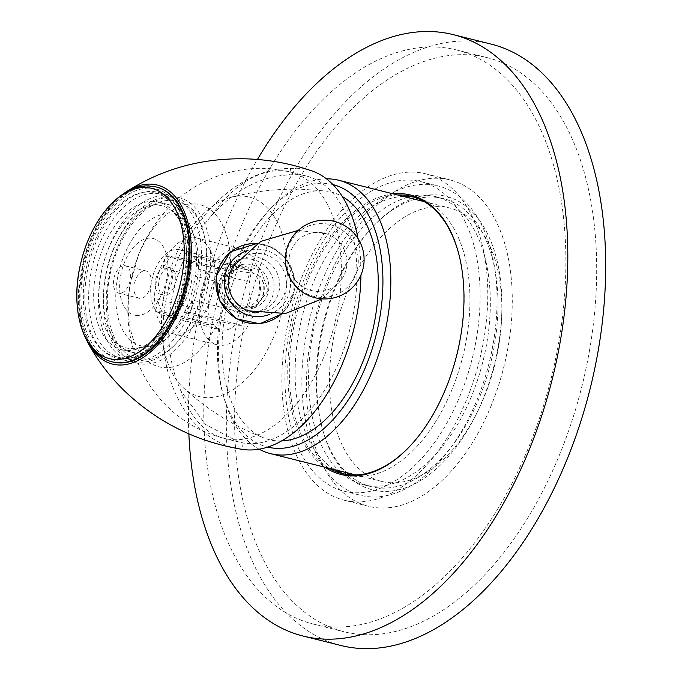<?xml version="1.0" encoding="UTF-8"?>
<svg xmlns="http://www.w3.org/2000/svg" width="682" height="682" viewBox="0 0 682 682"><rect width="100%" height="100%" fill="white"/><g stroke="black" fill="none" stroke-linecap="round" stroke-linejoin="round"><path stroke-width="0.51" stroke-dasharray="3.41 2.56" d="M326.499 178.846A140.876 81.61 -76 0 0 272.408 206.714A140.876 81.61 -76 0 0 224.31 399.013A140.876 81.61 -76 0 0 259.143 449.191M391.792 482.779A140.876 81.61 104 0 1 381.46 481.373A140.876 81.61 104 0 1 334.461 333.643A140.876 81.61 104 0 1 439.498 206.629A140.876 81.61 104 0 1 449.83 208.036A140.876 81.61 104 0 1 496.828 355.774A140.876 81.61 104 0 1 391.792 482.779M589.674 349.491A295.843 171.378 104 0 1 343.856 631.711A295.843 171.378 104 0 1 241.616 339.926A295.843 171.378 104 0 1 487.434 57.706A295.843 171.378 104 0 1 589.674 349.491M456.625 49.999A295.843 171.378 -76 0 1 558.856 341.784A295.843 171.378 104 0 1 313.038 624.004A295.843 171.378 104 0 1 210.806 332.219A295.843 171.378 -76 0 1 456.625 49.999L487.434 57.706M344.009 500.179A168.207 97.441 104 0 0 483.777 339.721A168.207 97.441 -76 0 0 425.653 173.816A168.207 97.441 -76 0 0 285.886 334.282A168.207 97.441 104 0 0 344.009 500.179L368.519 506.308A168.207 97.441 104 0 1 310.395 340.412A168.207 97.441 -76 0 1 450.154 179.946A168.207 97.441 -76 0 1 508.286 345.851A168.207 97.441 104 0 1 368.519 506.308M320.335 340.685A151.302 87.646 -76 0 0 323.08 431.28A151.302 87.646 -76 0 0 413.624 484.373A151.302 87.646 -76 0 0 498.346 345.578A151.302 87.646 -76 0 0 471.381 210.926A151.302 87.646 -76 0 0 374.742 224.753A151.302 87.646 -76 0 0 320.335 340.685M414.929 199.306A148.488 86.017 -76 0 0 373.165 226.398A148.488 86.017 -76 0 0 319.764 340.173A148.488 86.017 -76 0 0 322.458 429.08A148.488 86.017 -76 0 0 346.558 472.643M348.843 474.74A148.488 86.017 -76 0 0 371.076 486.616A148.488 86.017 -76 0 0 494.459 344.973A148.488 86.017 -76 0 0 443.147 198.522A148.488 86.017 -76 0 0 417.938 198.539M341.145 472.788A148.488 86.017 104 0 0 363.429 484.706A148.488 86.017 104 0 0 486.803 343.055A148.488 86.017 -76 0 0 435.491 196.612A148.488 86.017 -76 0 0 410.223 196.638M407.282 197.396A148.488 86.017 -76 0 0 312.109 338.255A148.488 86.017 104 0 0 338.903 470.733M493.265 343.234A159.477 92.377 -76 0 0 438.159 185.947A159.477 92.377 -76 0 0 305.647 338.076A159.477 92.377 104 0 0 360.761 495.362A159.477 92.377 104 0 0 493.265 343.234M343.83 491.134A159.477 92.377 104 0 0 476.334 338.997A159.477 92.377 -76 0 0 421.22 181.719A159.477 92.377 -76 0 0 288.716 333.848A159.477 92.377 104 0 0 343.83 491.134L360.761 495.362M342.066 473.555L347.863 475.004A142.853 82.752 104 0 0 466.556 338.732A142.853 82.752 -76 0 0 417.188 197.84A142.853 82.752 -76 0 0 414.272 197.209M403.42 196.433A142.853 82.752 -76 0 0 298.494 334.112A142.853 82.752 104 0 0 335.041 469.762M347.863 475.004A142.853 82.752 104 0 1 344.99 474.186M410.538 445.534A142.853 82.752 -76 0 0 410.845 445.21A142.853 82.752 -76 0 0 460.759 337.283A142.853 82.752 -76 0 0 458.73 253.781A142.853 82.752 -76 0 0 458.611 253.354M397.623 194.984A142.853 82.752 -76 0 0 292.697 332.663A142.853 82.752 -76 0 0 329.253 468.312M393.344 193.91A143.979 83.4 -76 0 0 291.163 332.424A143.979 83.4 -76 0 0 324.973 467.247M188.854 433.846A309.935 179.536 104 0 1 195.828 330.318A309.935 179.536 -76 0 1 257.429 159.46M491.236 44.134A309.935 179.536 -76 0 0 233.704 339.789A309.935 179.536 104 0 0 340.812 645.47M332.978 184.617A135.241 78.345 -76 0 0 323.063 183.27A135.241 78.345 -76 0 0 269.245 210.005A135.241 78.345 -76 0 0 223.065 394.614A135.241 78.345 -76 0 0 267.634 447.094M281.538 440.904A127.636 73.937 104 0 1 278.554 440.922A127.636 73.937 104 0 1 264.096 438.023A127.636 73.937 104 0 1 227.618 301.299A127.636 73.937 104 0 1 321.776 190.721A127.636 73.937 104 0 1 325.877 191.028A127.636 73.937 104 0 1 342.373 196.552M207.004 397.666A102.837 59.573 104 0 1 183.023 387.478A102.837 59.573 104 0 1 166.621 282.416A102.837 59.573 104 0 1 230.567 197.448A102.837 59.573 104 0 1 241.82 196.075A102.837 59.573 -76 0 1 284.906 298.537A102.837 59.573 -76 0 1 207.004 397.666M200.278 296.21A49.309 28.559 104 0 1 241.249 249.169A49.309 28.559 104 0 1 258.29 297.804A49.309 28.559 104 0 1 217.319 344.836A49.309 28.559 104 0 1 200.278 296.21M155.718 285.059A49.309 28.559 104 0 1 196.689 238.027A49.309 28.559 104 0 1 213.73 286.653A49.309 28.559 104 0 1 172.759 333.694A49.309 28.559 104 0 1 155.718 285.059M221.428 277.779L218.308 295.869L225.034 302.527A83.596 48.422 104 0 1 160.662 367.146A83.596 48.422 104 0 1 130.245 284.36A83.596 48.422 -76 0 1 188.837 204.02A83.596 48.422 -76 0 1 230.388 271.547L221.428 277.779A19.727 19.284 70.9 0 0 218.308 295.869M225.034 302.527C230.567 307.804 237.975 309.381 247.242 307.284A19.727 19.284 -109.1 0 1 222.895 294.624A19.727 19.284 -109.1 0 1 234.719 269.876A19.727 19.284 -109.1 0 1 253.124 273.218L232.869 270.524L230.388 271.547M260.43 276.602L253.124 273.218A19.727 19.284 -109.1 0 1 260.217 292.186A19.727 19.284 -109.1 0 1 247.242 307.284L255.307 306.261A22.54 22.037 70.9 0 0 260.43 276.602C263.738 281.555 264.923 286.807 263.985 292.348C263.005 297.881 260.115 302.518 255.307 306.261M171.276 301.623C165.82 334.922 169.085 364.785 181.045 391.195L205.427 424.383L238.666 441.979L243.218 442.968A137.218 79.487 -76 0 0 350.838 325.399A137.218 79.487 -76 0 0 306.295 176.007A137.218 79.487 -76 0 0 289.518 174.907C260.959 176.101 234.898 189.758 211.335 215.879C190.67 239.774 177.32 268.358 171.276 301.623M243.218 442.968L242.119 449.344C187.32 442.166 152.163 372.5 165.828 301.197C176.826 229.698 234.821 167.201 290.617 168.539L289.518 174.907M290.617 168.539A143.697 83.238 -76 0 1 297.326 168.284A143.697 83.238 104 0 1 311.998 170.952M357.965 238.461A143.697 83.238 104 0 1 360.94 275.008M123.698 193.628A92.275 53.452 -76 0 0 81.985 265.937L82.94 267.335A90.16 52.233 104 0 1 150.125 186.195A90.16 52.233 104 0 1 156.417 187.021M112.658 361.954A90.16 52.233 104 0 1 80.936 278.895L79.513 280.225A92.275 53.452 -76 0 0 86.904 340.719M79.513 280.225C82.872 276.883 83.69 272.118 81.985 265.937M80.936 278.895L82.36 277.054L83.716 269.228L82.94 267.335A90.16 52.233 104 0 0 80.936 278.895M83.716 269.228A88.191 51.09 104 0 1 149.793 188.13A88.191 51.09 104 0 1 186.74 275.988A88.191 51.09 104 0 1 119.93 361A88.191 51.09 104 0 1 82.36 277.054M114.414 356.294A84.244 48.806 104 0 0 120.603 357.138A84.244 48.806 -76 0 0 183.407 281.18A84.244 48.806 -76 0 0 155.308 192.835A84.244 48.806 -76 0 0 149.128 192A84.244 48.806 104 0 0 86.316 267.949A84.244 48.806 104 0 0 114.414 356.294L119.768 357.632A84.244 48.806 104 0 1 91.661 269.288A84.244 48.806 104 0 1 154.473 193.338A84.244 48.806 -76 0 1 160.654 194.174A84.244 48.806 -76 0 1 188.761 282.519A84.244 48.806 -76 0 1 125.948 358.476A84.244 48.806 104 0 1 119.768 357.632M172.93 196.8A85.369 49.454 104 0 1 179.196 197.652A85.369 49.454 104 0 1 207.678 287.182A85.369 49.454 104 0 1 144.03 364.145A85.369 49.454 104 0 1 137.764 363.293A85.369 49.454 104 0 1 109.282 273.772A85.369 49.454 104 0 1 172.93 196.8M166.169 266.815A14.092 8.158 104 0 1 167.201 266.952A14.092 8.158 104 0 1 171.898 281.726A14.092 8.158 104 0 1 161.395 294.428A14.092 8.158 104 0 1 160.364 294.283A14.092 8.158 104 0 1 155.667 279.518A14.092 8.158 104 0 1 166.169 266.815M124.397 265.665A14.092 8.158 104 0 1 125.437 265.81A14.092 8.158 104 0 1 130.134 280.575A14.092 8.158 104 0 1 119.631 293.277A14.092 8.158 104 0 1 118.6 293.141A14.092 8.158 104 0 1 113.894 278.367A14.092 8.158 104 0 1 124.397 265.665M169.562 267.659A14.092 8.158 104 0 1 170.594 267.804A14.092 8.158 104 0 1 175.3 282.578A14.092 8.158 104 0 1 164.797 295.28A14.092 8.158 104 0 1 163.757 295.135A14.092 8.158 104 0 1 159.059 280.362A14.092 8.158 104 0 1 169.562 267.659M179.562 249.714A33.81 19.582 -76 0 1 190.841 285.17A33.81 19.582 -76 0 1 165.632 315.655A33.81 19.582 104 0 1 163.151 315.314A33.81 19.582 104 0 1 151.873 279.859A33.81 19.582 104 0 1 177.081 249.373A33.81 19.582 -76 0 1 179.562 249.714L237.489 264.207A33.81 19.582 104 0 1 244.847 269.407L251.675 269.595L249.535 281.956A33.81 19.582 104 0 1 244.173 313.021L242.033 325.382L235.205 325.195A33.81 19.582 104 0 1 223.56 330.148A33.81 19.582 104 0 1 221.079 329.807A33.81 19.582 104 0 1 213.73 324.598L206.902 324.41L209.033 312.058A33.81 19.582 104 0 1 214.404 280.993L216.535 268.631L223.364 268.819A33.81 19.582 104 0 1 235.009 263.866A33.81 19.582 104 0 1 237.489 264.207M244.173 313.021L192.929 300.199A33.81 19.582 104 0 1 183.961 312.373L235.205 325.195M244.847 269.407L193.603 256.594A33.81 19.582 104 0 1 198.292 269.134L249.535 281.956M214.404 280.993L163.16 268.171A33.81 19.582 104 0 1 172.12 255.997L223.364 268.819M213.73 324.598L162.487 311.785A33.81 19.582 104 0 1 157.789 299.236L209.033 312.058M216.535 268.631L165.291 255.81L172.12 255.997M163.16 268.171L165.291 255.81M206.902 324.41L155.658 311.597L157.789 299.236M162.487 311.785L155.658 311.597M193.603 256.594L200.431 256.782L198.292 269.134M251.675 269.595L200.431 256.782M192.929 300.199L190.79 312.561L183.961 312.373M242.033 325.382L190.79 312.561M144.968 270.805A14.092 8.158 104 0 1 145.999 270.95A14.092 8.158 104 0 1 150.696 285.724A14.092 8.158 104 0 1 140.194 298.426A14.092 8.158 104 0 1 139.162 298.281A14.092 8.158 104 0 1 134.465 283.507A14.092 8.158 104 0 1 144.968 270.805M268.265 290.864L253.789 308L231.999 303.439L224.915 282.416L239.101 265.375L260.524 269.603L268.265 290.864M254.164 307.872A22.54 22.037 70.9 0 1 225.026 282.374A22.54 22.037 -109.1 0 1 239.408 265.272A22.54 22.037 -109.1 0 1 268.546 290.771A22.54 22.037 70.9 0 1 254.164 307.872L253.789 308M219.86 281.385A27.894 27.271 -109.1 0 1 237.651 260.217A27.894 27.271 -109.1 0 1 273.712 291.76A27.894 27.271 70.9 0 1 255.921 312.927A27.894 27.271 70.9 0 1 219.86 281.385M261.521 310.983A27.894 27.271 70.9 0 1 225.461 279.441A27.894 27.271 -109.1 0 1 243.252 258.273A27.894 27.271 -109.1 0 1 279.313 289.824A27.894 27.271 70.9 0 1 261.521 310.983L255.921 312.927M269.381 314.513A33.81 33.051 70.9 0 0 290.072 289.177A33.81 33.051 -109.1 0 0 247.251 250.644M233.193 266.347A29.582 28.925 -109.1 0 1 268.111 255.597A29.582 28.925 -109.1 0 1 285.988 288.384A29.582 28.925 -109.1 0 1 248.615 310.873M289.415 256.398A29.582 28.925 -109.1 0 1 326.789 233.917A29.582 28.925 -109.1 0 1 346.533 267.404A29.582 28.925 -109.1 0 1 342.219 278.435A29.582 28.925 -109.1 0 1 307.301 289.185A29.582 28.925 -109.1 0 1 289.415 256.398M121.746 349.704A76.077 44.066 104 0 0 127.329 350.463A76.077 44.066 -76 0 0 184.046 281.879A76.077 44.066 -76 0 0 158.667 202.102A76.077 44.066 -76 0 0 153.092 201.343A76.077 44.066 104 0 0 96.367 269.927A76.077 44.066 104 0 0 121.746 349.704L131.549 352.159A76.077 44.066 104 0 1 106.17 272.382A76.077 44.066 104 0 1 162.887 203.799A76.077 44.066 -76 0 1 168.471 204.557A76.077 44.066 -76 0 1 193.85 284.334A76.077 44.066 -76 0 1 137.133 352.918A76.077 44.066 104 0 1 131.549 352.159M129.571 360.087A84.244 48.806 104 0 0 135.752 360.923A84.244 48.806 -76 0 0 198.564 284.974A84.244 48.806 -76 0 0 170.457 196.629A84.244 48.806 -76 0 0 164.277 195.785A84.244 48.806 104 0 0 101.465 271.743A84.244 48.806 104 0 0 129.571 360.087L134.473 361.307A84.244 48.806 -76 0 0 140.654 362.151A84.244 48.806 -76 0 0 174.174 345.493A84.244 48.806 -76 0 0 202.938 230.499A84.244 48.806 -76 0 0 175.359 197.857A84.244 48.806 -76 0 0 169.179 197.013A84.244 48.806 -76 0 0 106.366 272.971A84.244 48.806 -76 0 0 134.473 361.307M143.356 359.951A81.431 47.169 -76 0 0 175.76 343.847A81.431 47.169 -76 0 0 203.56 232.698A81.431 47.169 -76 0 0 170.926 200.329A81.431 47.169 -76 0 0 109.239 278.827A81.431 47.169 -76 0 0 143.356 359.951M145.692 346.413A67.62 39.172 -76 0 0 150.202 346.124A67.62 39.172 -76 0 0 195.146 289.645A67.62 39.172 -76 0 0 182.085 218.658A67.62 39.172 -76 0 0 168.59 213.867A67.62 39.172 104 0 0 117.364 279.049A67.62 39.172 104 0 0 145.692 346.413M131.37 348.596A73.255 42.437 -76 0 0 136.255 348.28A73.255 42.437 -76 0 0 184.941 287.096A73.255 42.437 -76 0 0 170.798 210.192A73.255 42.437 -76 0 0 156.178 205.001A73.255 42.437 104 0 0 100.68 275.613A73.255 42.437 104 0 0 131.37 348.596M137.099 315.459A39.445 22.847 104 0 1 120.569 276.159A39.445 22.847 104 0 1 150.449 238.137A39.445 22.847 -76 0 1 166.979 277.438A39.445 22.847 -76 0 1 137.099 315.459M211.335 215.879A137.218 79.487 -76 0 1 290.702 172.103A137.218 79.487 -76 0 1 338.119 307.437A137.218 79.487 104 0 1 224.114 438.338A137.218 79.487 104 0 1 181.045 391.195M179.196 197.652L157.806 192.307A85.369 49.454 104 0 0 151.54 191.446A85.369 49.454 -76 0 0 87.893 268.418A85.369 49.454 -76 0 0 116.375 357.948A85.369 49.454 -76 0 0 122.641 358.8A85.369 49.454 104 0 0 186.288 281.828A85.369 49.454 104 0 0 157.806 192.307C182.384 196.723 196.16 243.193 183.552 288.256C173.629 328.758 144.899 360.488 122.24 358.741L116.375 357.948L137.764 363.293M156.093 186.936A90.16 52.233 -76 0 0 149.477 186.033A90.16 52.233 -76 0 0 82.249 267.327A90.16 52.233 -76 0 0 112.334 361.869M216.382 276.295A39.974 39.079 70.9 0 0 248.197 322.918A39.974 39.079 70.9 0 0 293.558 291.18A39.974 39.079 -109.1 0 0 261.735 244.557A39.974 39.079 -109.1 0 0 216.382 276.295M257.003 243.568A40.178 39.283 -109.1 0 1 294.164 291.078A40.178 39.283 70.9 0 1 281.419 314.027M286.304 253.61A37.007 36.18 -109.1 0 1 328.298 224.225A37.007 36.18 -109.1 0 1 357.752 267.387A37.007 36.18 70.9 0 1 315.766 296.772A37.007 36.18 70.9 0 1 286.304 253.61M355.842 474.962L381.46 481.373M313.038 624.004L343.856 631.711M425.653 173.816L450.154 179.946M322.458 429.08L323.08 431.28M373.165 226.398L374.742 224.753M435.491 196.612L443.147 198.522M363.429 484.706L371.076 486.616M421.22 181.719L438.159 185.947M411.399 196.39L417.188 197.84M458.73 253.781L458.5 252.92M410.845 445.21L410.24 445.858M424.213 201.633L449.83 208.036M223.065 394.614L224.31 399.013M269.245 210.005L272.408 206.714M183.023 387.478C206.51 409.26 233.534 426.105 264.096 438.023M230.567 197.448C253.67 191.335 277.429 188.599 301.845 189.238L325.877 191.028M196.689 238.027L241.249 249.169M172.759 333.694L217.319 344.836M232.869 270.524L234.719 269.876M306.295 176.007L290.702 172.103C244.753 160.057 193.628 177.618 163.33 213.688C152.87 225.87 144.644 239.442 138.659 254.412L130.023 284.906C125.352 311.981 128.097 338.204 138.267 363.574C145.104 380.053 154.916 394.528 167.721 406.992C183.765 422.38 202.554 432.823 224.105 438.33L238.666 441.979M167.201 266.952L170.594 267.804M160.364 294.283L163.757 295.135M163.151 315.314L221.079 329.807M125.437 265.81L145.999 270.95M118.6 293.141L139.162 298.281M243.252 258.273L237.651 260.217M281.734 313.993L294.257 291.154L293.627 274.224L286.227 258.955L273.354 248.043L257.276 243.406M298.256 230.388L326.789 233.917M321.989 298.861L342.219 278.435M155.308 192.835L160.654 194.174M158.667 202.102L168.471 204.557M170.457 196.629L175.359 197.857M203.56 232.698L202.938 230.499M175.76 343.847L174.174 345.493M182.085 218.658L170.798 210.192M150.202 346.124L136.255 348.28"/><path stroke-width="1.02" d="M259.143 449.191A140.876 81.61 -76 0 0 270.439 453.607A140.876 81.61 -76 0 0 280.771 455.013A140.876 81.61 -76 0 0 385.807 327.999A140.876 81.61 -76 0 0 338.809 180.27A140.876 81.61 -76 0 0 328.468 178.863A140.876 81.61 -76 0 0 326.499 178.846M346.558 472.643A148.488 86.017 -76 0 0 348.843 474.74M417.938 198.539A148.488 86.017 -76 0 0 414.929 199.306M410.223 196.638A148.488 86.017 -76 0 0 407.282 197.396M341.145 472.788A148.488 86.017 104 0 1 338.903 470.733M414.272 197.209A142.853 82.752 -76 0 0 403.42 196.433M344.99 474.186A142.853 82.752 104 0 1 335.041 469.762M458.611 253.354A142.853 82.752 -76 0 0 411.399 196.39A142.853 82.752 -76 0 0 397.623 194.984M324.973 467.247A143.979 83.4 -76 0 0 410.24 445.858A143.979 83.4 -76 0 0 460.555 337.079A143.979 83.4 -76 0 0 458.5 252.92A143.979 83.4 -76 0 0 393.344 193.91M329.253 468.312A142.853 82.752 -76 0 0 342.066 473.555A142.853 82.752 -76 0 0 410.538 445.534M257.429 159.46A309.935 179.536 -76 0 1 453.359 34.663A309.935 179.536 -76 0 1 560.459 340.335A309.935 179.536 104 0 1 302.936 635.999A309.935 179.536 104 0 1 188.854 433.846M302.936 635.999L340.812 645.47A309.935 179.536 104 0 0 598.336 349.815A309.935 179.536 -76 0 0 491.236 44.134L453.359 34.663M267.634 447.094A135.241 78.345 -76 0 0 277.267 448.372A135.241 78.345 -76 0 0 378.101 326.439A135.241 78.345 -76 0 0 332.978 184.617M342.373 196.552A127.636 73.937 104 0 1 371.954 333.524A127.636 73.937 104 0 1 281.538 440.904M242.119 449.344A143.697 83.238 -76 0 0 242.349 449.378A143.697 83.238 -76 0 0 248.674 449.958A143.697 83.238 104 0 0 360.94 275.008M86.904 340.719A92.275 53.452 -76 0 0 88.208 343.268A92.275 53.452 -76 0 0 119.239 365.006A92.275 53.452 104 0 0 189.144 276.057A92.275 53.452 104 0 0 150.483 184.123A92.275 53.452 -76 0 0 126.042 191.992C161.805 168.948 201.727 157.9 245.801 158.838C268.469 159.486 290.541 163.518 311.998 170.952A143.697 83.238 104 0 1 357.965 238.461M126.042 191.992A92.275 53.452 -76 0 0 123.698 193.628M156.417 187.021A90.16 52.233 104 0 1 156.741 187.098A90.16 52.233 104 0 1 186.817 281.649A90.16 52.233 104 0 1 119.597 362.935A90.16 52.233 104 0 1 112.982 362.031A90.16 52.233 104 0 1 112.658 361.954M247.251 250.644A33.81 33.051 -109.1 0 0 224.796 276.585A33.81 33.051 70.9 0 0 236.398 308.639A33.81 33.051 70.9 0 0 269.381 314.513M321.989 298.861L285.613 313.456L248.623 310.873A29.582 28.925 -109.1 0 1 228.879 277.378A29.582 28.925 -109.1 0 1 233.193 266.347L260.652 241.428L298.256 230.388M156.093 186.936L148.676 185.922C120.39 184.669 91.235 219.348 81.158 261.487C69.308 307.088 82.164 354.93 112.334 361.869A90.16 52.233 -76 0 0 118.949 362.773A90.16 52.233 -76 0 0 186.169 281.487A90.16 52.233 -76 0 0 156.093 186.936L156.741 187.098M115.684 359.457A87.714 50.809 -76 0 0 182.137 274.906A87.714 50.809 -76 0 0 145.385 187.516A87.714 50.809 -76 0 0 78.942 272.067A87.714 50.809 -76 0 0 115.684 359.457M281.419 314.027A40.178 39.283 70.9 0 1 236.125 318.289A40.178 39.283 70.9 0 1 216.586 276.116A40.178 39.283 -109.1 0 1 257.003 243.568M270.439 453.607L355.842 474.962M338.809 180.27L424.213 201.633M242.349 449.378C198.343 442.158 160.074 423.633 127.543 393.787C111.507 378.817 98.396 361.98 88.208 343.268M112.334 361.869L112.982 362.031M257.276 243.406L230.49 251.769L216.134 276.159L219.416 300.557L235.981 318.682L259.697 323.797L281.734 313.993M285.903 252.86A39.386 39.386 0 0 0 318.008 298.375A39.386 39.386 0 0 0 363.523 266.27A39.386 39.386 0 0 0 331.418 220.755A39.386 39.386 0 0 0 285.903 252.86"/></g></svg>
